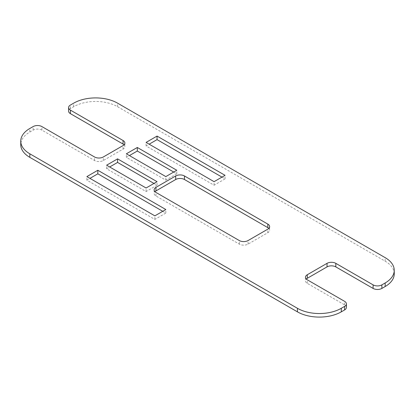 <?xml version="1.0" encoding="UTF-8"?>
<svg xmlns="http://www.w3.org/2000/svg" width="415" height="415" viewBox="0 0 415 415"><rect width="100%" height="100%" fill="white"/><g stroke="black" fill="none" stroke-linecap="round" stroke-linejoin="round"><path stroke-width="0.31" stroke-dasharray="2.08 1.56" d="M346.406 307.416A6.204 3.579 0 0 0 344.585 304.88L307.297 283.352A6.204 3.579 180 0 1 305.482 280.82A6.204 3.579 180 0 1 306.296 279.046M394.25 273.858A31.021 17.907 0 0 0 385.167 261.191L117.57 106.702A31.021 17.907 0 0 0 73.704 106.702L70.415 108.6A6.204 3.579 0 0 0 68.594 111.132M124.059 144.814A6.204 3.579 180 0 1 124.874 146.588A6.204 3.579 180 0 1 123.053 149.12L103.314 160.517A6.204 3.579 180 0 1 94.542 160.517L41.899 130.128A6.204 3.579 0 0 0 33.127 130.128L29.833 132.027A31.021 17.907 0 0 0 20.75 144.69M268.821 228.395A6.204 3.579 180 0 1 269.636 230.169A6.204 3.579 180 0 1 267.82 232.701L248.077 244.098A6.204 3.579 180 0 1 239.305 244.098L155.957 195.979A6.204 3.579 180 0 1 154.136 193.442A6.204 3.579 180 0 1 154.951 191.673M162.753 211.297L165.824 213.071L154.857 219.405L86.865 180.146L89.936 178.372M153.981 183.44L157.052 185.215L146.085 191.543L106.603 168.749L109.674 166.975M173.724 172.043L176.79 173.818L165.824 180.146L126.347 157.352L129.418 155.578M221.978 177.106L225.049 178.881L214.078 185.215L146.085 145.956L149.156 144.181M165.824 213.071L165.824 209.528M154.857 219.405L154.857 215.857M86.865 180.146L86.865 176.603M157.052 185.215L157.052 181.666M146.085 191.543L146.085 188M106.603 168.749L106.603 165.206M165.824 180.146L165.824 176.603M126.347 157.352L126.347 153.809M176.79 173.818L176.79 170.269M146.085 145.956L146.085 142.412M214.078 185.215L214.078 181.666M225.049 178.881L225.049 175.332M344.585 304.88L344.585 301.337M29.833 132.027L29.833 128.479M33.127 130.128L33.127 126.58M41.899 130.128L41.899 126.58M94.542 160.517L94.542 156.974M103.314 160.517L103.314 156.974M123.053 149.12L123.053 145.577M70.415 108.6L70.415 105.052M73.704 106.702L73.704 103.153M117.57 106.702L117.57 103.153M385.167 261.191L385.167 257.648M307.297 283.352L307.297 279.809M239.305 244.098L239.305 240.55M155.957 195.979L155.957 192.43M248.077 244.098L248.077 240.55M267.82 232.701L267.82 229.153M124.874 143.045L124.874 146.588M305.482 277.277L305.482 280.82M269.636 226.621L269.636 230.169M154.136 189.899L154.136 193.442"/><path stroke-width="0.62" d="M20.75 141.142L20.75 144.69A31.021 17.907 0 0 0 29.833 157.352L297.431 311.847A31.021 17.907 0 0 0 341.296 311.847L344.585 309.948A6.204 3.579 0 0 0 346.406 307.416L346.406 303.868A6.204 3.579 0 0 0 344.585 301.337L307.297 279.809A6.204 3.579 180 0 1 305.482 277.277A6.204 3.579 180 0 1 307.297 274.74L327.041 263.343A6.204 3.579 180 0 1 335.813 263.343L373.101 284.872A6.204 3.579 0 0 0 381.873 284.872L385.167 282.973A31.021 17.907 0 0 0 394.25 270.31A31.021 17.907 0 0 0 385.167 257.648L117.57 103.153A31.021 17.907 0 0 0 73.704 103.153L70.415 105.052A6.204 3.579 0 0 0 68.594 107.584A6.204 3.579 0 0 0 70.415 110.12L123.053 140.509A6.204 3.579 180 0 1 124.874 143.045A6.204 3.579 180 0 1 123.053 145.577L103.314 156.974A6.204 3.579 180 0 1 94.542 156.974L41.899 126.58A6.204 3.579 0 0 0 33.127 126.58L29.833 128.479A31.021 17.907 0 0 0 20.75 141.142A31.021 17.907 0 0 0 29.833 153.809L297.431 308.298A31.021 17.907 0 0 0 341.296 308.298L344.585 306.4A6.204 3.579 0 0 0 346.406 303.868M306.296 279.046A6.204 3.579 180 0 1 307.297 278.289L327.041 266.892A6.204 3.579 180 0 1 335.813 266.892L373.101 288.42A6.204 3.579 0 0 0 381.873 288.42L385.167 286.521A31.021 17.907 0 0 0 394.25 273.858L394.25 270.31M68.594 107.584L68.594 111.132A6.204 3.579 0 0 0 70.415 113.663L123.053 144.057A6.204 3.579 180 0 1 124.059 144.814M154.951 191.673A6.204 3.579 180 0 1 155.957 190.91L175.695 179.513A6.204 3.579 180 0 1 184.468 179.513L267.82 227.633A6.204 3.579 180 0 1 268.821 228.395M89.936 178.372L97.831 173.818L162.753 211.297M109.674 166.975L117.57 162.421L153.981 183.44M129.418 155.578L137.313 151.024L173.724 172.043M149.156 144.181L157.052 139.622L221.978 177.106M239.305 240.55L155.957 192.43A6.204 3.579 180 0 1 154.136 189.899A6.204 3.579 180 0 1 155.957 187.367L175.695 175.97A6.204 3.579 180 0 1 184.468 175.97L267.82 224.09A6.204 3.579 180 0 1 269.636 226.621A6.204 3.579 180 0 1 267.82 229.153L248.077 240.55A6.204 3.579 180 0 1 239.305 240.55M165.824 209.528L154.857 215.857L86.865 176.603L97.831 170.269L165.824 209.528M157.052 181.666L146.085 188L106.603 165.206L117.57 158.872L157.052 181.666M165.824 176.603L126.347 153.809L137.313 147.475L176.79 170.269L165.824 176.603M146.085 142.412L157.052 136.079L225.049 175.332L214.078 181.666L146.085 142.412M97.831 173.818L97.831 170.269M117.57 162.421L117.57 158.872M137.313 151.024L137.313 147.475M157.052 139.622L157.052 136.079M344.585 309.948L344.585 306.4M341.296 311.847L341.296 308.298M297.431 311.847L297.431 308.298M29.833 157.352L29.833 153.809M123.053 144.057L123.053 140.509M70.415 113.663L70.415 110.12M385.167 286.521L385.167 282.973M381.873 288.42L381.873 284.872M373.101 288.42L373.101 284.872M335.813 266.892L335.813 263.343M327.041 266.892L327.041 263.343M307.297 278.289L307.297 274.74M267.82 227.633L267.82 224.09M184.468 179.513L184.468 175.97M175.695 179.513L175.695 175.97M155.957 190.91L155.957 187.367"/></g></svg>
